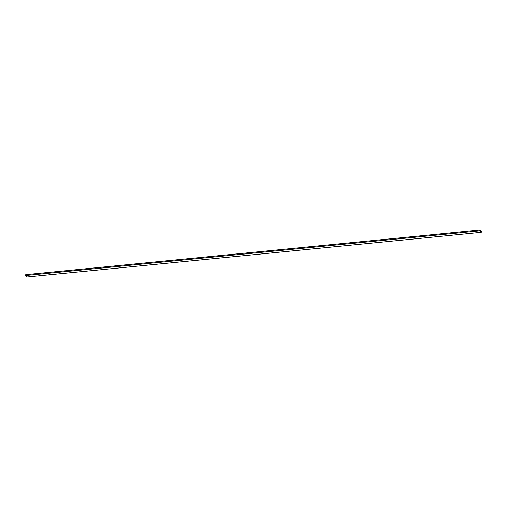 <?xml version="1.0" encoding="UTF-8"?>
<svg xmlns="http://www.w3.org/2000/svg" width="507" height="507" viewBox="0 0 507 507"><rect width="100%" height="100%" fill="white"/><g stroke="black" fill="none" stroke-linecap="round" stroke-linejoin="round"><path stroke-width="0.76" d="M25.35 275.542L25.724 274.661L480.047 229.994L481.65 231.458L481.276 232.339L26.953 277.006L25.35 275.542L479.679 230.881L480.047 229.994M481.276 232.339L479.679 230.881"/></g></svg>
